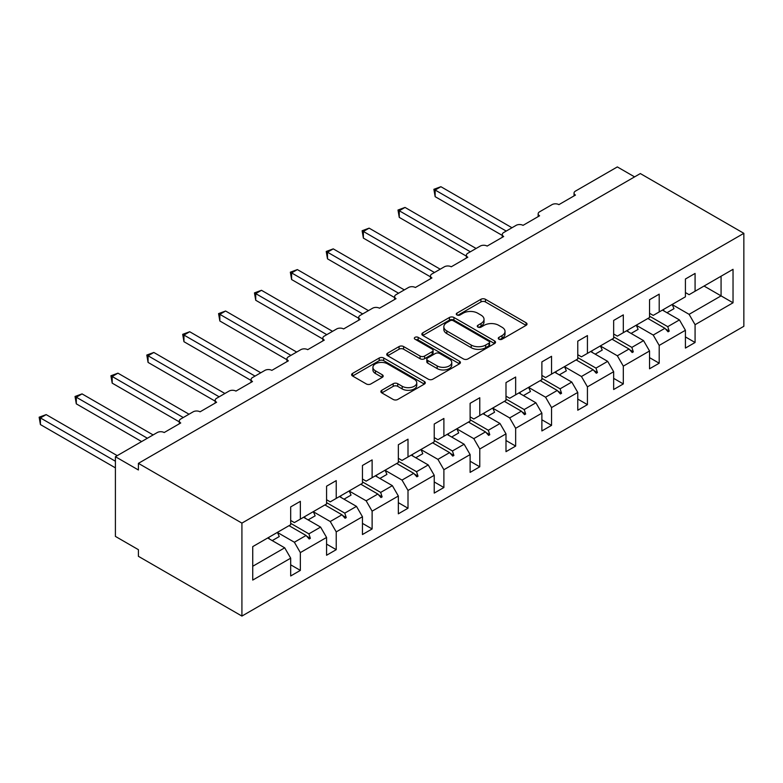 <?xml version="1.0" encoding="UTF-8"?>
<svg xmlns="http://www.w3.org/2000/svg" width="783" height="783" viewBox="0 0 783 783"><rect width="100%" height="100%" fill="white"/><g stroke="black" fill="none" stroke-linecap="round" stroke-linejoin="round"><path stroke-width="1.17" d="M498.928 339.215A2.232 1.292 0 0 0 502.089 339.215L526.078 325.366A3.191 1.84 0 0 0 527.018 324.054A3.191 1.84 0 0 0 526.078 322.753L485.44 299.292A3.191 1.84 0 0 0 480.928 299.292L456.929 313.141A2.232 1.292 0 0 0 456.283 314.052A2.232 1.292 0 0 0 456.929 314.962A2.232 1.292 0 0 0 460.091 314.962L463.203 313.171A10.218 5.902 0 0 1 477.65 313.171L481.036 315.128A10.218 5.902 0 0 1 484.031 319.298A10.218 5.902 0 0 1 481.036 323.467L477.933 325.268A2.232 1.292 0 0 0 477.278 326.178A2.232 1.292 0 0 0 477.933 327.088A2.232 1.292 0 0 0 481.095 327.088L484.197 325.297A10.218 5.902 0 0 1 498.654 325.297L502.04 327.255A10.218 5.902 0 0 1 505.025 331.424A10.218 5.902 0 0 1 502.04 335.594L498.928 337.385A2.232 1.292 0 0 0 498.272 338.295A2.232 1.292 0 0 0 498.928 339.215L498.928 337.385M381.801 390.277A3.191 1.84 0 0 0 380.871 391.588A3.191 1.84 0 0 0 381.801 392.89L393.203 399.467A3.191 1.84 0 0 0 397.725 399.467L424.366 384.091A3.191 1.84 0 0 0 425.296 382.789A3.191 1.84 0 0 0 424.366 381.478L383.719 358.017A3.191 1.84 0 0 0 379.207 358.017L352.565 373.403A3.191 1.84 0 0 0 351.626 374.705A3.191 1.84 0 0 0 352.565 376.006L366.336 383.954A3.191 1.84 0 0 0 370.848 383.954L382.251 377.377A3.191 1.84 0 0 0 383.19 376.075A3.191 1.84 0 0 0 382.251 374.763L375.419 370.819A8.544 4.933 0 0 1 372.923 367.335A8.544 4.933 0 0 1 378.199 362.783A8.544 4.933 0 0 1 387.507 363.85L414.256 379.295A8.544 4.933 0 0 1 416.762 382.789A8.544 4.933 0 0 1 411.486 387.34A8.544 4.933 0 0 1 402.178 386.273L397.725 383.699A3.191 1.84 0 0 0 393.203 383.699L381.801 390.277L381.801 392.89M743.85 233.324L241.918 523.113L241.918 616.074L743.85 326.296L743.85 233.324L640.337 173.562L138.405 463.35L138.405 469.986L115.404 456.704L157.266 432.539A4.884 2.819 180 0 1 164.176 432.539L180.736 422.977A4.884 2.819 0 0 1 179.307 420.98A4.884 2.819 0 0 1 180.736 418.993L193.156 411.819A4.884 2.819 180 0 1 200.056 411.819L216.617 402.256A4.884 2.819 0 0 1 215.188 400.26A4.884 2.819 0 0 1 216.617 398.273L229.037 391.099A4.884 2.819 180 0 1 235.937 391.099L252.508 381.536A4.884 2.819 0 0 1 251.069 379.549A4.884 2.819 0 0 1 252.508 377.553L264.928 370.379A4.884 2.819 180 0 1 271.828 370.379L288.389 360.816A4.884 2.819 0 0 1 286.96 358.829A4.884 2.819 0 0 1 288.389 356.833L300.809 349.668A4.884 2.819 180 0 1 307.709 349.668L324.27 340.106A4.884 2.819 0 0 1 322.841 338.109A4.884 2.819 0 0 1 324.27 336.122L336.69 328.948A4.884 2.819 180 0 1 343.6 328.948L360.16 319.386A4.884 2.819 0 0 1 358.731 317.389A4.884 2.819 0 0 1 360.16 315.402L372.581 308.228A4.884 2.819 180 0 1 379.481 308.228L396.041 298.666A4.884 2.819 0 0 1 394.612 296.679A4.884 2.819 0 0 1 396.041 294.682L408.462 287.508A4.884 2.819 180 0 1 415.362 287.508L431.932 277.945A4.884 2.819 0 0 1 430.493 275.959A4.884 2.819 0 0 1 431.932 273.962L444.353 266.797A4.884 2.819 180 0 1 451.253 266.797L467.813 257.235A4.884 2.819 0 0 1 466.384 255.238A4.884 2.819 0 0 1 467.813 253.252L480.233 246.077A4.884 2.819 180 0 1 487.134 246.077L503.694 236.515A4.884 2.819 0 0 1 502.265 234.518A4.884 2.819 0 0 1 503.694 232.531L516.114 225.357A4.884 2.819 180 0 1 523.024 225.357L539.585 215.795A4.884 2.819 0 0 1 538.156 213.798A4.884 2.819 0 0 1 539.585 211.811L552.005 204.637A4.884 2.819 180 0 1 558.905 204.637L575.466 195.075A4.884 2.819 0 0 1 574.037 193.088A4.884 2.819 0 0 1 575.466 191.091L617.337 166.926L634.582 176.88M241.918 523.113L138.405 463.35M463.428 358.927A3.191 1.84 0 0 0 467.94 358.927L494.582 343.551A3.191 1.84 0 0 0 495.522 342.24A3.191 1.84 0 0 0 494.582 340.938L453.944 317.477A3.191 1.84 0 0 0 449.422 317.477L422.781 332.853A3.191 1.84 0 0 0 421.851 334.165A3.191 1.84 0 0 0 422.781 335.467L463.428 358.927M415.89 339.695A2.232 1.292 0 0 1 418.151 340.008L418.151 337.356L459.474 361.208A3.191 1.84 0 0 1 460.414 362.509A3.191 1.84 0 0 1 459.474 363.821L432.833 379.197A3.191 1.84 0 0 1 428.311 379.197L387.673 355.736L387.673 353.123A3.191 1.84 0 0 0 386.733 354.435A3.191 1.84 0 0 0 387.673 355.736M387.673 353.123L399.076 346.546A3.191 1.84 0 0 1 403.588 346.546L420.07 356.059A3.191 1.84 0 0 0 424.592 356.059L432.157 351.694A3.191 1.84 0 0 0 433.087 350.392A3.191 1.84 0 0 0 432.157 349.091L414.99 339.176A2.232 1.292 0 0 1 414.334 338.266A2.232 1.292 0 0 1 415.714 337.072A2.232 1.292 0 0 1 418.151 337.356M290.689 520.46L294.369 522.584L300.349 519.129L300.349 501.335L290.689 506.904L290.689 524.708L252.733 546.622L252.733 580.086L290.689 558.171L284.709 547.816L267.688 537.99M290.689 564.817L300.349 570.396L300.349 552.592L326.57 537.451L320.59 527.096L303.569 517.269M277.397 532.44L294.369 542.237L300.349 552.592M326.57 499.74L330.25 501.864L336.23 498.409L336.23 480.615L326.57 486.194L326.57 503.988L300.349 519.129M326.57 544.097L336.23 549.676L336.23 531.882L362.46 516.741L356.48 506.376L339.45 496.549M313.278 511.72L330.25 521.517L336.23 531.882M362.46 479.02L366.141 481.144L372.121 477.689L372.121 459.895L362.46 465.474L362.46 483.268L336.23 498.409M362.46 523.377L372.121 528.956L372.121 511.162L398.341 496.021L392.361 485.656L375.341 475.829M349.169 491L366.141 500.797L372.121 511.162M398.341 458.3L402.022 460.424L408.002 456.978L408.002 439.175L398.341 444.754L398.341 462.547L372.121 477.689M398.341 502.657L408.002 508.236L408.002 490.442L434.232 475.301L428.242 464.945L411.222 455.119M385.05 470.28L402.022 480.087L408.002 490.442M434.232 437.58L437.912 439.713L443.892 436.258L443.892 418.455L434.232 424.034L434.232 441.837L408.002 456.978M434.232 481.946L443.892 487.515L443.892 469.722L470.113 454.58L464.133 444.225L447.113 434.399M420.941 449.569L437.912 459.367L443.892 469.722M470.113 416.869L473.793 418.993L479.773 415.538L479.773 397.744L470.113 403.323L470.113 421.117L443.892 436.258M470.113 461.226L479.773 466.805L479.773 449.002L505.994 433.87L500.014 423.505L482.994 413.678M456.822 428.849L473.793 438.646L479.773 449.002M505.994 396.149L509.674 398.273L515.654 394.818L515.654 377.024L505.994 382.603L505.994 400.397L479.773 415.538M505.994 440.506L515.654 446.085L515.654 428.291L541.885 413.15L535.905 402.785L518.875 392.958M492.703 408.129L509.674 417.926L515.654 428.291M541.885 375.429L545.565 377.553L551.545 374.098L551.545 356.304L541.885 361.883L541.885 379.677L515.654 394.818M541.885 419.786L551.545 425.365L551.545 407.571L577.766 392.43L571.786 382.075L554.765 372.238M523.426 395.591L530.443 391.539A26.025 15.024 60 0 0 528.564 387.37L545.565 397.206L551.545 407.571M577.766 354.709L581.446 356.833L587.426 353.387L587.426 335.584L577.766 341.163L577.766 358.966L551.545 374.098M577.766 399.066L587.426 404.645L587.426 386.851L613.657 371.71L607.667 361.354L590.646 351.528M564.474 366.698L581.446 376.496L587.426 386.851M613.657 333.998L617.337 336.122L623.317 332.667L623.317 314.874L613.657 320.443L613.657 338.246L587.426 353.387M613.657 378.355L623.317 383.934L623.317 366.131L649.538 350.99L643.557 340.634L626.537 330.808M600.365 345.978L617.337 355.776L623.317 366.131M649.538 313.278L653.218 315.402L659.198 311.947L659.198 294.154L649.538 299.732L649.538 317.526L623.317 332.667M649.538 357.635L659.198 363.214L659.198 345.42L685.419 330.279L685.419 348.073L695.079 342.494L695.079 324.7L733.035 302.786L721.074 295.876L721.074 276.223L733.035 269.313L733.035 302.786M636.246 325.258L653.218 335.055L659.198 345.42M685.419 292.558L689.099 294.682L695.079 291.227L695.079 273.433L685.419 279.012L685.419 296.806L659.198 311.947M685.419 336.915L695.079 342.494M672.127 304.538L689.099 314.335L695.079 324.7M115.404 456.704L115.404 536.394L138.405 549.676L138.405 556.312L241.918 616.074M300.349 570.396L290.689 575.975L290.689 558.171M336.23 549.676L326.57 555.255L326.57 537.451M372.121 528.956L362.46 534.535L362.46 516.741M408.002 508.236L398.341 513.814L398.341 496.021M443.892 487.515L434.232 493.094L434.232 475.301M479.773 466.805L470.113 472.384L470.113 454.58M515.654 446.085L505.994 451.664L505.994 433.87M551.545 425.365L541.885 430.944L541.885 413.15M587.426 404.645L577.766 410.223L577.766 392.43M623.317 383.934L613.657 389.513L613.657 371.71M659.198 363.214L649.538 368.793L649.538 350.99M695.079 291.227L733.035 269.313M308.894 514.196L310.352 513.354M290.689 523.338L308.894 533.849L320.59 527.096M294.369 542.237L306.065 535.484L309.207 538.978L310.352 538.322L308.894 533.849M289.044 525.657L306.065 535.484M344.774 493.476L346.243 492.634M326.57 502.627L344.774 513.129L356.48 506.376M330.25 521.517L341.956 514.764L345.088 518.268L346.243 517.602L344.774 513.129M324.925 504.937L341.956 514.764M380.665 472.756L382.124 471.914M362.46 481.907L380.665 492.419L392.361 485.656M366.141 500.797L377.837 494.044L380.978 497.548L382.124 496.882L380.665 492.419M360.816 484.217L377.837 494.044M416.546 452.045L418.014 451.194M398.341 461.187L416.546 471.699L428.242 464.945M402.022 480.087L413.727 473.324L416.859 476.827L418.014 476.162L416.546 471.699M396.697 463.497L413.727 473.324M452.437 431.325L453.895 430.484M434.232 440.467L452.437 450.979L464.133 444.225M437.912 459.367L449.608 452.613L452.74 456.107L453.895 455.452L452.437 450.979M432.588 442.786L449.608 452.613M488.318 410.605L489.776 409.763M470.113 419.747L488.318 430.259L500.014 423.505M473.793 438.646L485.489 431.893L488.631 435.397L489.776 434.731L488.318 430.259M468.469 422.066L485.489 431.893M524.199 389.885L525.667 389.043M505.994 399.036L524.199 409.548L535.905 402.785M509.674 417.926L521.38 411.173L524.512 414.677L525.667 414.011L524.199 409.548M504.36 401.346L521.38 411.173M560.09 369.165L561.548 368.323M541.885 378.316L560.09 388.828L571.786 382.075M545.565 397.206L557.261 390.453L560.403 393.957L561.548 393.291L560.09 388.828M540.241 380.626L557.261 390.453M595.971 348.455L597.439 347.603M577.766 357.596L595.971 368.108L607.667 361.354M581.446 376.496L593.152 369.742L596.284 373.237L597.439 372.571L595.971 368.108M576.122 359.906L593.152 369.742M631.861 327.734L633.32 326.893M613.657 336.876L631.861 347.388L643.557 340.634M617.337 355.776L629.033 349.022L632.175 352.516L633.32 351.861L631.861 347.388M612.012 339.196L629.033 349.022M667.742 307.014L669.201 306.173M649.538 316.166L667.742 326.668L679.438 319.914L662.418 310.088M653.218 335.055L664.914 328.302L668.056 331.806L669.201 331.14L667.742 326.668M647.893 318.475L664.914 328.302M679.438 319.914L685.419 330.279M689.099 314.335L721.074 295.876L704.054 286.049M252.733 566.275L284.709 547.816M665.589 329.056L669.201 331.14M629.698 349.766L633.32 351.861M593.817 370.486L597.439 372.571M557.936 391.206L561.548 393.291M522.046 411.927L525.667 414.011M486.165 432.637L489.776 434.731M450.274 453.357L453.895 455.452M414.393 474.077L418.014 476.162M378.512 494.797L382.124 496.882M342.621 515.517L346.243 517.602M306.74 536.228L310.352 538.322M499.828 339.528L502.04 338.246A10.218 5.902 0 0 0 505.025 334.077L505.025 331.424M484.031 319.298L484.031 321.96A10.218 5.902 0 0 1 481.036 326.129L478.824 327.402M526.039 325.385L485.44 301.944A3.191 1.84 0 0 0 480.928 301.944L457.83 315.285M494.543 343.571L453.944 320.13A3.191 1.84 0 0 0 449.422 320.13L422.83 335.486M488.944 343.16A2.232 1.292 0 0 0 489.59 342.24A2.232 1.292 0 0 0 488.944 341.329L453.269 320.736A2.232 1.292 0 0 0 450.108 320.736L446.829 322.625A10.218 5.902 0 0 0 443.834 326.795A10.218 5.902 0 0 0 446.829 330.964L471.219 345.049A10.218 5.902 0 0 0 485.666 345.049L488.944 343.16L488.944 345.812A2.232 1.292 0 0 0 489.59 344.902L489.59 342.24M443.834 326.795L443.834 329.447A10.218 5.902 0 0 0 446.829 333.627L446.829 330.964M488.944 345.812L485.666 347.701A10.218 5.902 0 0 1 471.219 347.701L446.829 333.627M387.712 355.756L399.076 349.198L399.076 346.546M433.087 350.392L433.087 353.045A3.191 1.84 0 0 1 432.157 354.347L424.592 358.722A3.191 1.84 0 0 1 420.07 358.722L403.588 349.198A3.191 1.84 0 0 0 399.076 349.198M418.151 340.008L459.435 363.841M437.178 365.935A8.544 4.933 0 0 0 446.486 367.002A8.544 4.933 0 0 0 451.762 362.451A8.544 4.933 0 0 0 449.256 358.957L439.831 353.515A3.191 1.84 0 0 0 435.319 353.515L427.753 357.89A3.191 1.84 0 0 0 426.813 359.191A3.191 1.84 0 0 0 427.753 360.493L437.178 365.935L437.178 368.587A8.544 4.933 0 0 0 446.486 369.664A8.544 4.933 0 0 0 451.762 365.103L451.762 362.451M426.813 359.191L426.813 361.844A3.191 1.84 0 0 0 427.753 363.146L427.753 360.493M437.178 368.587L427.753 363.146M416.762 382.789L416.762 385.442A8.544 4.933 0 0 1 411.486 389.993A8.544 4.933 0 0 1 402.178 388.926L397.725 386.352A3.191 1.84 0 0 0 393.203 386.352L381.84 392.909M372.923 367.335L372.923 369.997A8.544 4.933 0 0 0 375.419 373.481L375.419 370.819M382.212 377.396L375.419 373.481M424.317 384.11L383.719 360.669A3.191 1.84 0 0 0 379.207 360.669L352.604 376.026M433.88 189.3L435.152 190.034L435.152 196.67L433.88 189.3L440.898 186.706L435.152 190.034L506.229 231.073M435.152 196.67L502.265 235.419M440.898 186.706L511.974 227.745M663.367 309.539A26.025 15.024 60 0 1 664.111 311.066M672.108 304.499A26.025 15.024 60 0 1 673.987 308.668L666.969 312.72M397.999 210.02L399.261 210.754L399.261 217.39L397.999 210.02L405.017 207.426L399.261 210.754L470.338 251.783M399.261 217.39L466.384 256.139M405.017 207.426L476.093 248.465M627.477 330.26A26.025 15.024 60 0 1 628.23 331.786M636.227 325.209A26.025 15.024 60 0 1 638.096 329.389L631.088 333.431M362.118 230.74L363.381 231.465L363.381 238.11L362.118 230.74L369.126 228.147L363.381 231.465L434.457 272.504M363.381 238.11L430.493 276.859M369.126 228.147L440.212 269.186M591.596 350.98A26.025 15.024 60 0 1 592.349 352.507M600.336 345.929A26.025 15.024 60 0 1 602.215 350.099L595.197 354.151M326.227 251.46L327.49 252.185L327.49 258.83L326.227 251.46L333.245 248.867L327.49 252.185L398.576 293.224M327.49 258.83L394.612 297.579M333.245 248.867L404.322 289.906M555.715 371.7A26.025 15.024 60 0 1 556.459 373.227M564.455 366.65A26.025 15.024 60 0 1 566.334 370.819L559.316 374.871M290.346 272.171L291.609 272.905L291.609 279.541L290.346 272.171L297.364 269.587L291.609 272.905L362.686 313.944M291.609 279.541L358.731 318.299M297.364 269.587L368.441 310.616M519.824 392.41A26.025 15.024 60 0 1 520.578 393.937M254.455 292.891L255.728 293.625L255.728 300.261L254.455 292.891L261.473 290.297L255.728 293.625L326.805 334.654M255.728 300.261L322.841 339.01M261.473 290.297L332.55 331.336M483.943 413.13A26.025 15.024 60 0 1 484.687 414.657M492.683 408.09A26.025 15.024 60 0 1 494.562 412.259L487.545 416.302M218.574 313.611L219.837 314.335L219.837 320.981L218.574 313.611L225.592 311.017L219.837 314.335L290.914 355.374M219.837 320.981L286.96 359.73M225.592 311.017L296.669 352.056M448.052 433.851A26.025 15.024 60 0 1 448.806 435.377M456.802 428.8A26.025 15.024 60 0 1 458.672 432.97L451.664 437.022M182.693 334.331L183.956 335.055L183.956 341.701L182.693 334.331L189.701 331.738L183.956 335.055L255.033 376.094M183.956 341.701L251.069 380.45M189.701 331.738L260.788 372.777M412.171 454.571A26.025 15.024 60 0 1 412.925 456.098M420.911 449.52A26.025 15.024 60 0 1 422.791 453.69L415.773 457.742M146.803 355.042L148.065 355.776L148.065 362.412L146.803 355.042L153.82 352.458L148.065 355.776L219.152 396.815M148.065 362.412L215.188 401.17M153.82 352.458L224.897 393.497M376.29 475.281A26.025 15.024 60 0 1 377.034 476.808M385.03 470.24A26.025 15.024 60 0 1 386.91 474.41L379.892 478.462M110.922 375.762L112.184 376.496L112.184 383.132L110.922 375.762L117.939 373.168L112.184 376.496L183.261 417.535M112.184 383.132L179.307 421.88M117.939 373.168L189.016 414.207M340.399 496.001A26.025 15.024 60 0 1 341.153 497.528M349.14 490.961A26.025 15.024 60 0 1 351.019 495.13L344.001 499.182M75.031 396.482L76.303 397.216L76.303 403.852L75.031 396.482L82.049 393.888L76.303 397.216L147.38 438.245M76.303 403.852L141.625 441.573M82.049 393.888L153.125 434.927M304.518 516.721A26.025 15.024 60 0 1 305.262 518.248M313.259 511.671A26.025 15.024 60 0 1 315.138 515.85L308.12 519.892M39.15 417.202L40.413 417.926L40.413 424.572L39.15 417.202L46.168 414.608L40.413 417.926L115.404 461.226M40.413 424.572L115.404 467.862M46.168 414.608L117.244 455.647M268.628 537.441A26.025 15.024 60 0 1 269.381 538.968M277.378 532.391A26.025 15.024 60 0 1 279.247 536.561L272.239 540.613M502.04 338.246L502.04 335.594M477.933 327.088L477.933 325.268M481.036 326.129L481.036 323.467M456.929 314.962L456.929 313.141M480.928 301.944L480.928 299.292M485.44 301.944L485.44 299.292M526.078 325.366L526.078 322.753M422.781 335.467L422.781 332.853M449.422 320.13L449.422 317.477M453.944 320.13L453.944 317.477M494.582 343.551L494.582 340.938M471.219 347.701L471.219 345.049M485.666 347.701L485.666 345.049M403.588 349.198L403.588 346.546M420.07 358.722L420.07 356.059M424.592 358.722L424.592 356.059M432.157 354.347L432.157 351.694M459.474 363.821L459.474 361.208M393.203 386.352L393.203 383.699M397.725 386.352L397.725 383.699M402.178 388.926L402.178 386.273M382.251 377.377L382.251 374.763M352.565 376.006L352.565 373.403M379.207 360.669L379.207 358.017M383.719 360.669L383.719 358.017M424.366 384.091L424.366 381.478M574.037 195.907L574.037 193.088M538.156 216.617L538.156 213.798M502.265 237.337L502.265 234.518M466.384 258.057L466.384 255.238M430.493 278.777L430.493 275.959M394.612 299.488L394.612 296.679M358.731 320.208L358.731 317.389M322.841 340.928L322.841 338.109M286.96 361.648L286.96 358.829M251.069 382.368L251.069 379.549M215.188 403.079L215.188 400.26M179.307 423.799L179.307 420.98"/></g></svg>
